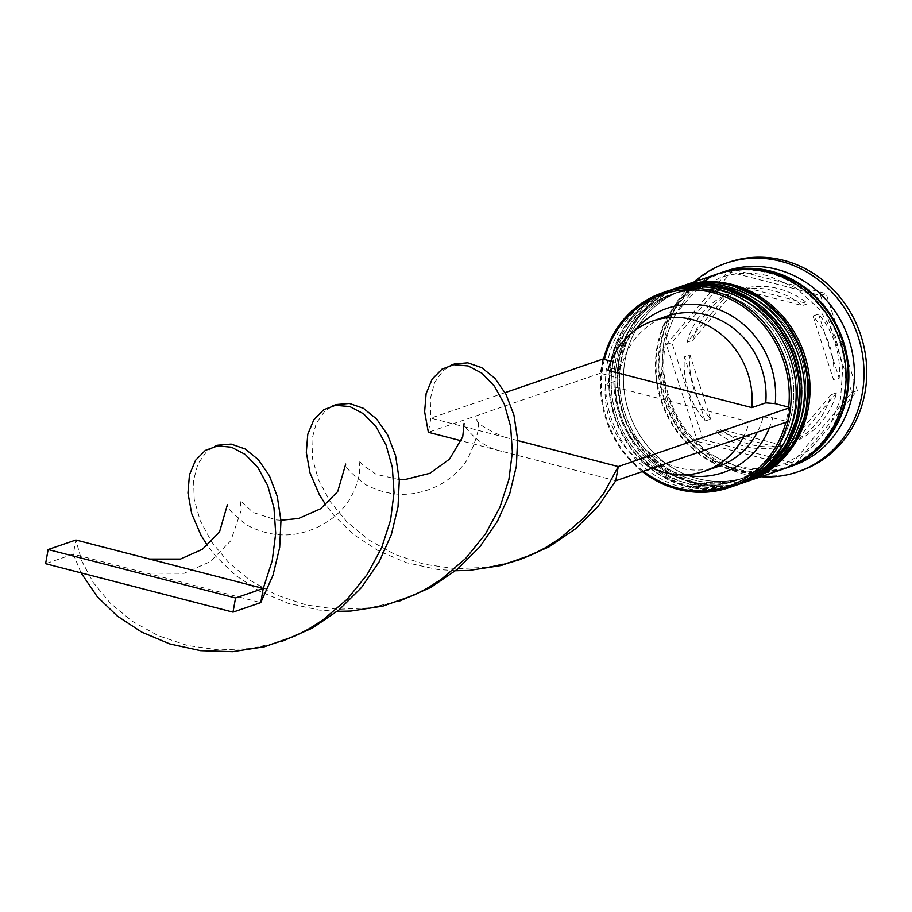 <?xml version="1.0" encoding="UTF-8"?>
<svg xmlns="http://www.w3.org/2000/svg" width="912" height="912" viewBox="0 0 912 912"><rect width="100%" height="100%" fill="white"/><g stroke="black" fill="none" stroke-linecap="round" stroke-linejoin="round"><path stroke-width="0.68" stroke-dasharray="4.56 3.42" d="M642.39 471.595A102.953 94.415 71.1 0 1 603.55 359.271M604.417 359.499A101.483 93.07 -108.9 0 0 601.886 373.669A101.483 93.07 -108.9 0 0 643.405 471.242M685.573 482.847A98.542 90.368 71.1 0 1 611.553 391.123A98.542 90.368 71.1 0 1 670.491 294.713A98.542 90.368 71.1 0 1 719.397 292.991A98.542 90.368 71.1 0 1 793.417 384.727A98.542 90.368 71.1 0 1 734.479 481.126A98.542 90.368 71.1 0 1 685.573 482.847A98.542 90.368 -108.9 0 0 792.175 411.107A98.542 90.368 -108.9 0 0 719.397 292.991A98.542 90.368 -108.9 0 0 612.796 364.743A98.542 90.368 -108.9 0 0 685.573 482.847M667.39 291.11A102.953 94.415 -108.9 0 0 605.819 391.829A102.953 94.415 -108.9 0 0 683.156 487.669A102.953 94.415 -108.9 0 0 734.251 485.868M693.895 479.986A98.542 90.368 71.1 0 1 619.875 388.261A98.542 90.368 71.1 0 1 678.813 291.863A98.542 90.368 71.1 0 1 727.719 290.141A98.542 90.368 71.1 0 1 801.739 381.866A98.542 90.368 71.1 0 1 742.801 478.264A98.542 90.368 71.1 0 1 693.895 479.986A98.542 90.368 -108.9 0 0 800.497 408.245A98.542 90.368 -108.9 0 0 727.719 290.141A98.542 90.368 -108.9 0 0 621.118 361.882A98.542 90.368 -108.9 0 0 693.895 479.986M675.712 288.26A102.953 94.415 -108.9 0 0 614.141 388.979A102.953 94.415 -108.9 0 0 691.478 484.808A102.953 94.415 -108.9 0 0 742.573 483.018M792.494 465.872A102.953 94.415 71.1 0 1 741.399 467.674A102.953 94.415 71.1 0 1 664.061 371.834A102.953 94.415 71.1 0 1 725.633 271.115M760.916 476.714A110.306 101.164 71.1 0 1 742.915 473.807A110.306 101.164 71.1 0 1 663.366 391.02A110.306 101.164 71.1 0 1 694.055 281.956M689.461 481.513A98.542 90.368 71.1 0 1 615.44 389.789A98.542 90.368 71.1 0 1 674.367 293.379A98.542 90.368 71.1 0 1 723.273 291.658A98.542 90.368 71.1 0 1 797.293 383.393A98.542 90.368 71.1 0 1 738.367 479.792A98.542 90.368 71.1 0 1 689.461 481.513A98.542 90.368 71.1 0 1 616.683 363.409A98.542 90.368 71.1 0 1 723.273 291.658A98.542 90.368 71.1 0 1 796.051 409.773A98.542 90.368 71.1 0 1 689.461 481.513M738.971 484.249A102.953 94.415 71.1 0 1 688.697 485.765A102.953 94.415 71.1 0 1 611.405 390.404A102.953 94.415 71.1 0 1 672.11 289.503M697.783 478.652A98.542 90.368 71.1 0 1 623.762 386.927A98.542 90.368 71.1 0 1 682.689 290.529A98.542 90.368 71.1 0 1 731.595 288.808A98.542 90.368 71.1 0 1 805.615 380.532A98.542 90.368 71.1 0 1 746.689 476.942A98.542 90.368 71.1 0 1 697.783 478.652A98.542 90.368 71.1 0 1 625.005 360.548A98.542 90.368 71.1 0 1 731.595 288.808A98.542 90.368 71.1 0 1 804.373 406.912A98.542 90.368 71.1 0 1 697.783 478.652M747.293 481.388A102.953 94.415 71.1 0 1 697.019 482.904A102.953 94.415 71.1 0 1 619.727 387.543A102.953 94.415 71.1 0 1 680.432 286.642M784.172 468.734A102.953 94.415 71.1 0 1 733.077 470.524A102.953 94.415 71.1 0 1 655.739 374.695A102.953 94.415 71.1 0 1 717.311 273.976M785.563 468.244A102.953 94.415 71.1 0 1 735.847 469.577A102.953 94.415 71.1 0 1 658.578 374.536A102.953 94.415 71.1 0 1 718.702 273.509M800.428 470.923A110.306 101.164 71.1 0 1 745.685 472.849A110.306 101.164 71.1 0 1 662.819 370.169A110.306 101.164 71.1 0 1 728.791 262.257M741.011 289.731L746.563 287.827A80.894 74.18 71.1 0 1 778.495 288.671A80.894 74.18 71.1 0 1 807.907 303.685L802.355 305.588L741.011 289.731A80.894 74.18 71.1 0 1 772.943 290.575A80.894 74.18 71.1 0 1 802.355 305.588M652.479 468.13A79.424 72.835 71.1 0 1 605.397 384.59L749.345 421.8A79.424 72.835 71.1 0 1 743.508 436.882M749.345 421.8L763.207 417.035A79.424 72.835 71.1 0 1 757.37 432.117M718.291 466.465A79.424 72.835 71.1 0 1 678.87 467.856A79.424 72.835 71.1 0 1 619.259 379.825L605.397 384.59M763.207 417.035L772.703 417.821A86.777 79.583 71.1 0 1 769.318 428.013M684.08 474.844A86.777 79.583 71.1 0 1 680.386 473.989A86.777 79.583 71.1 0 1 615.315 377.135L619.259 379.825M785.87 422.336A101.483 93.07 -108.9 0 0 786.133 421.298L787.717 421.697M772.703 417.821L786.133 421.298A101.483 93.07 71.1 0 0 788.652 407.128M602.832 359.089L600.313 373.259L615.315 377.135M705.124 421.013L710.665 419.11A80.894 74.18 71.1 0 1 690.008 354.95L684.467 356.854L705.124 421.013A80.894 74.18 71.1 0 1 684.467 356.854M777.115 447.268L782.667 445.364A80.894 74.18 71.1 0 1 721.324 429.506L715.772 431.41L777.115 447.268A80.894 74.18 71.1 0 1 715.772 431.41M831.06 394.748L836.612 392.844A80.894 74.18 71.1 0 1 795.925 441.146L790.373 443.05L831.06 394.748A80.894 74.18 71.1 0 1 790.373 443.05M813.014 315.985L818.554 314.081A80.894 74.18 71.1 0 1 839.211 378.229L833.671 380.133L813.014 315.985A80.894 74.18 71.1 0 1 833.671 380.133M710.665 419.11L690.008 354.95M782.667 445.364L721.324 429.506M836.612 392.844L795.925 441.146M818.554 314.081L839.211 378.229M746.563 287.827L807.907 303.685M611.051 361.22L617.846 362.976A86.777 79.583 71.1 0 1 634.57 330.623M703.095 439.618L671.87 342.616L733.385 269.599L826.124 293.573L857.36 390.564L795.845 463.581L703.095 439.618L697.555 441.522L666.319 344.519L671.87 342.616M666.319 344.519L727.833 271.502L820.583 295.477L851.808 392.468L790.294 465.496L697.555 441.522M790.294 465.496L795.845 463.581M851.808 392.468L857.36 390.564M820.583 295.477L826.124 293.573M727.833 271.502L733.385 269.599M687.067 342.239A80.894 74.18 71.1 0 1 727.753 293.949L687.067 342.239L692.618 340.336A80.894 74.18 71.1 0 1 733.305 292.045L727.753 293.949M692.618 340.336L733.305 292.045M617.846 362.976L621.79 365.655A79.424 72.835 71.1 0 1 666.706 316.225M621.79 365.655L607.916 370.42M615.76 480.738L461.347 440.827M600.313 373.259L428.344 432.288L430.874 418.129L430.282 398.84L434.579 382.675L442.97 370.751L451.178 365.21M505.088 392.65L430.874 418.129L504.199 437.076C485.252 428.936 476.132 422.963 476.828 419.167L476.908 419.338C480.932 423.932 477.728 437.418 467.286 459.796C455.704 476.452 440.12 487.213 420.535 492.104C402.352 496.687 383.963 494.167 365.381 484.546C350.881 473.203 344.314 466.374 345.716 464.048M517.685 440.564L504.199 437.076M455.601 570.707L437.258 569.407L406.558 562.704L378.412 550.859L353.924 534.763L333.997 515.519L325.755 504.86M81.043 572.85L73.336 554.165L260.741 602.615M281.489 641.558L251.131 648.523L218.983 649.937L187.598 645.514L158.255 635.698L132.149 621.22L110.261 603.117L93.332 582.62L81.818 561.108L75.856 540.007L73.336 554.165L45.6 563.696M518.164 560.31L487.806 567.264L455.658 568.689L424.274 564.266L394.93 554.439L368.824 539.972L346.936 521.869L330.007 501.372L318.493 479.86L312.531 458.747L311.95 439.47L316.236 423.305L324.626 411.38L332.846 405.829M337.258 611.336L318.915 610.037L288.215 603.322L260.068 591.489L235.592 575.392L215.654 556.149L207.423 545.49M399.832 600.928L369.463 607.894L337.315 609.319L305.93 604.895L276.598 595.069L250.492 580.591L228.604 562.487L211.675 542.002L200.161 520.478L194.199 499.377L193.606 480.088L197.904 463.923L206.294 452.01L214.502 446.458M669.055 290.563L642.652 305.873L622.6 329.585L610.949 359.214L608.885 391.715L616.615 423.772L633.316 452.078L657.313 473.75L686.132 486.552L735.904 485.287A102.953 94.415 71.1 0 1 686.485 486.529A102.953 94.415 71.1 0 1 609.148 390.689A102.953 94.415 71.1 0 1 670.719 289.97M670.993 289.879A102.953 94.415 -108.9 0 0 609.718 390.655A102.953 94.415 -108.9 0 0 687.032 486.335A102.953 94.415 -108.9 0 0 737.854 484.637M677.377 287.702L650.974 303.023L630.922 326.724L619.271 356.353L617.207 388.865L624.925 420.911L641.638 449.228L665.635 470.9L694.454 483.691L744.226 482.425A102.953 94.415 71.1 0 1 694.807 483.668A102.953 94.415 71.1 0 1 617.47 387.839A102.953 94.415 71.1 0 1 679.041 287.109M679.315 287.018A102.953 94.415 -108.9 0 0 618.04 387.805A102.953 94.415 -108.9 0 0 695.354 483.474A102.953 94.415 -108.9 0 0 746.176 481.775M805.011 458.269A102.224 93.742 71.1 0 1 735.973 468.871A102.224 93.742 71.1 0 1 658.863 362.737A102.224 93.742 71.1 0 1 740.179 269.428M733.202 469.817A102.224 93.742 -108.9 0 0 843.782 395.398A102.224 93.742 -108.9 0 0 768.28 272.882A102.224 93.742 -108.9 0 0 657.712 347.301A102.224 93.742 -108.9 0 0 733.202 469.817M720.138 277.67L694.705 291.817L675.211 314.207L663.719 342.559L661.474 373.92L668.747 404.985L684.775 432.459L707.849 453.458L735.517 465.781C752.126 469.976 768.326 469.418 784.126 464.083L809.56 449.935L829.054 427.546L840.545 399.194L842.791 367.844L835.517 336.779L819.489 309.293L796.415 288.295L768.748 275.971C752.138 271.776 735.927 272.346 720.138 277.67M670.491 294.713L674.367 293.379M678.813 291.863L682.689 290.529M742.801 478.264L746.689 476.942M734.479 481.126L738.367 479.792M335.422 405.338L330.554 407.003M308.29 629.223C298.623 635.094 276.986 644.807 252.624 648.307M501.68 451.246C479.245 447.347 462.943 425.357 464.06 423.43M399.262 479.621L376.154 474.286L362.531 465.029L358.564 459.956C358.006 459.078 365.017 471.618 350.162 498.522C339.412 515.622 323.429 527.011 302.214 532.722C284.02 537.316 265.631 534.797 247.061 525.175C232.537 513.832 225.982 507.004 227.384 504.678M426.634 588.593C416.966 594.464 395.329 604.189 370.956 607.688M217.09 445.968L212.222 447.621M280.93 520.25L276.245 519.908L253.103 512.464L240.152 500.426L241.27 510.104L230.782 540.793L210.227 561.655L184.133 573.283L146.661 573.124"/><path stroke-width="1.37" d="M634.57 330.623A86.777 79.583 71.1 0 1 727.172 313.34A86.777 79.583 71.1 0 1 775.234 403.651L788.652 407.128A101.483 93.07 -108.9 0 0 712.682 292.638A101.483 93.07 -108.9 0 0 604.417 359.499L611.051 361.22M603.55 359.271A102.953 94.415 71.1 0 1 662.397 292.832A102.953 94.415 71.1 0 1 713.492 291.031A102.953 94.415 71.1 0 1 790.829 386.87A102.953 94.415 71.1 0 1 729.258 487.589A102.953 94.415 71.1 0 1 678.163 489.379A102.953 94.415 71.1 0 1 642.39 471.595M643.405 471.242A101.483 93.07 -108.9 0 0 677.855 488.159A101.483 93.07 -108.9 0 0 785.87 422.336M729.258 487.589L734.251 485.868A102.953 94.415 -108.9 0 0 795.823 385.149A102.953 94.415 -108.9 0 0 718.485 289.321A102.953 94.415 -108.9 0 0 667.39 291.11L662.397 292.832M739.803 483.964L742.573 483.018A102.953 94.415 -108.9 0 0 804.145 382.299A102.953 94.415 -108.9 0 0 726.807 286.459A102.953 94.415 -108.9 0 0 675.712 288.26L672.942 289.207A102.953 94.415 71.1 0 1 724.037 287.417A102.953 94.415 71.1 0 1 801.374 383.245A102.953 94.415 71.1 0 1 739.803 483.964A102.953 94.415 71.1 0 1 738.971 484.249M718.702 273.509A102.953 94.415 71.1 0 1 720.092 273.019L725.633 271.115A102.953 94.415 71.1 0 1 776.728 269.325A102.953 94.415 71.1 0 1 854.065 365.153A102.953 94.415 71.1 0 1 792.494 465.872L786.953 467.776A102.953 94.415 71.1 0 1 785.563 468.244M694.055 281.956A110.306 101.164 71.1 0 1 726.02 263.215A110.306 101.164 71.1 0 1 780.763 261.288A110.306 101.164 71.1 0 1 863.63 363.968A110.306 101.164 71.1 0 1 797.658 471.88A110.306 101.164 71.1 0 1 760.916 476.714M672.11 289.503A102.953 94.415 71.1 0 1 672.942 289.207M680.432 286.642A102.953 94.415 71.1 0 1 681.253 286.357A102.953 94.415 71.1 0 1 732.359 284.555A102.953 94.415 71.1 0 1 809.685 380.395A102.953 94.415 71.1 0 1 748.114 481.114A102.953 94.415 71.1 0 1 747.293 481.388M681.253 286.357L717.311 273.976A102.953 94.415 71.1 0 1 768.406 272.175A102.953 94.415 71.1 0 1 845.743 368.015A102.953 94.415 71.1 0 1 784.172 468.734L748.114 481.114M720.092 273.019A102.953 94.415 71.1 0 1 771.187 271.229A102.953 94.415 71.1 0 1 848.525 367.057A102.953 94.415 71.1 0 1 786.953 467.776M726.02 263.215L728.791 262.257A110.306 101.164 71.1 0 1 783.545 260.33A110.306 101.164 71.1 0 1 866.4 363.01A110.306 101.164 71.1 0 1 800.428 470.923L797.658 471.88M743.508 436.882A79.424 72.835 71.1 0 1 704.417 471.23A79.424 72.835 71.1 0 1 665.008 472.621A79.424 72.835 71.1 0 1 652.479 468.13M757.37 432.117A79.424 72.835 71.1 0 1 718.291 466.465L704.417 471.23M769.318 428.013A86.777 79.583 71.1 0 1 684.08 474.844M652.844 320.99A79.424 72.835 71.1 0 1 751.864 407.63L607.916 370.42A79.424 72.835 71.1 0 1 652.844 320.99L666.706 316.225A79.424 72.835 71.1 0 1 765.738 402.865L775.234 403.651M751.864 407.63L765.738 402.865M788.652 407.128L790.237 407.539L787.717 421.697L615.76 480.738L618.279 466.568L517.685 440.564M505.088 392.65L602.832 359.089L604.417 359.499M461.347 440.827L428.344 432.288L424.627 411.768L426.121 393.608L432.197 379.061L441.989 369.155L453.766 364.709L468.141 365.94L481.935 373.202L494.429 386.164L504.359 404.244L510.64 426.599L512.373 452.09L508.907 479.427L499.947 507.197L485.458 533.965L465.758 558.372L441.476 579.166L426.634 588.593L413.478 595.331L382.88 606.104L350.915 611.04L337.258 611.336M790.237 407.539L618.279 466.568L603.79 493.346L584.102 517.742L559.808 538.547L544.966 547.975L531.821 554.713L501.212 565.486L469.247 570.41L455.601 570.707M325.755 504.86L319.246 494.441L310.012 472.918L306.295 452.398L307.777 434.237L313.865 419.691L323.646 409.773L335.422 405.338L349.809 406.57L363.592 413.831L376.086 426.782L386.027 444.874L392.308 467.218L394.03 492.708L390.575 520.045L381.604 547.816L367.114 574.594L347.426 599.002L323.133 619.795L308.29 629.223L295.146 635.96L264.537 646.733L232.571 651.67L200.583 650.655L169.883 643.952L141.736 632.119L117.249 616.022L97.322 596.779L81.043 572.85M615.76 480.738L598.135 506.274L575.643 528.686L549.047 546.858L518.164 560.31M332.846 405.829L336.095 404.575L349.456 403.469L363.398 408.302L376.576 418.973L387.714 435.047L395.614 455.772L399.296 480.122L398.02 506.867L391.328 534.637L379.084 561.986L361.46 587.522L338.968 609.934L312.371 628.106L281.489 641.558M233.005 612.134L235.535 597.964L263.26 588.445L149.192 558.953L75.856 540.007L48.119 549.526L45.6 563.696L233.005 612.134L260.741 602.615L263.26 588.445L272.232 560.675L275.698 533.338L273.965 507.847L267.683 485.503L257.754 467.411L245.26 454.45L231.466 447.199L217.706 445.877L205.314 450.403L195.521 460.321L189.445 474.867L187.952 493.016L191.668 513.547L200.914 535.07L207.423 545.49M451.178 365.21L454.438 363.956L467.799 362.839L481.73 367.673L494.92 378.343L506.046 394.417L513.946 415.142L517.628 439.493L516.352 466.237L509.66 494.008L497.416 521.356L479.803 546.892L457.3 569.316L430.703 587.476L399.832 600.928M214.502 446.458L217.763 445.204L231.124 444.087L245.054 448.921L258.244 459.591L269.371 475.665L277.271 496.39L280.953 520.741L279.676 547.496L272.984 575.255L260.741 602.615M235.535 597.964L48.119 549.526M669.055 290.563L670.719 289.97A102.953 94.415 71.1 0 1 721.814 288.169A102.953 94.415 71.1 0 1 799.151 384.009A102.953 94.415 71.1 0 1 737.58 484.728A102.953 94.415 71.1 0 1 735.904 485.287L738.139 484.534A102.953 94.415 -108.9 0 0 799.71 383.815A102.953 94.415 -108.9 0 0 722.372 287.987A102.953 94.415 -108.9 0 0 671.278 289.777A102.953 94.415 -108.9 0 0 670.993 289.879M737.854 484.637A102.953 94.415 -108.9 0 0 738.139 484.534L764.997 469.623L785.551 446.093L797.647 416.431L800.041 383.735L792.505 351.405L775.827 322.791L751.739 300.88L722.714 287.964C705.181 283.529 688.036 284.134 671.278 289.777L670.719 289.97M677.377 287.702L679.041 287.109A102.953 94.415 71.1 0 1 730.136 285.319A102.953 94.415 71.1 0 1 807.473 381.148A102.953 94.415 71.1 0 1 745.902 481.867A102.953 94.415 71.1 0 1 744.226 482.425L746.449 481.684A102.953 94.415 -108.9 0 0 808.021 380.965A102.953 94.415 -108.9 0 0 730.694 285.125A102.953 94.415 -108.9 0 0 679.588 286.927A102.953 94.415 -108.9 0 0 679.315 287.018M746.176 481.775A102.953 94.415 -108.9 0 0 746.449 481.684L773.319 466.762L793.873 443.243L805.969 413.581L808.363 380.885L800.827 348.544L784.149 319.941L760.061 298.03L731.036 285.103C713.503 280.668 696.358 281.272 679.588 286.927L679.041 287.109M740.179 269.428A102.224 93.742 71.1 0 1 771.062 271.936A102.224 93.742 71.1 0 1 846.404 356.136A102.224 93.742 71.1 0 1 805.011 458.269M544.966 547.975C535.298 553.846 513.661 563.559 489.299 567.059M464.083 423.544L462.737 436.802L449.525 459.124L429.94 473.282L404.939 479.575L399.262 479.621M227.384 504.678L219.496 531.992L202.453 549.252L180.462 559.056L149.545 559.045M453.766 364.709L448.898 366.373M345.716 464.048L337.702 491.568L320.602 508.759L298.577 518.483L280.93 520.25"/></g></svg>
